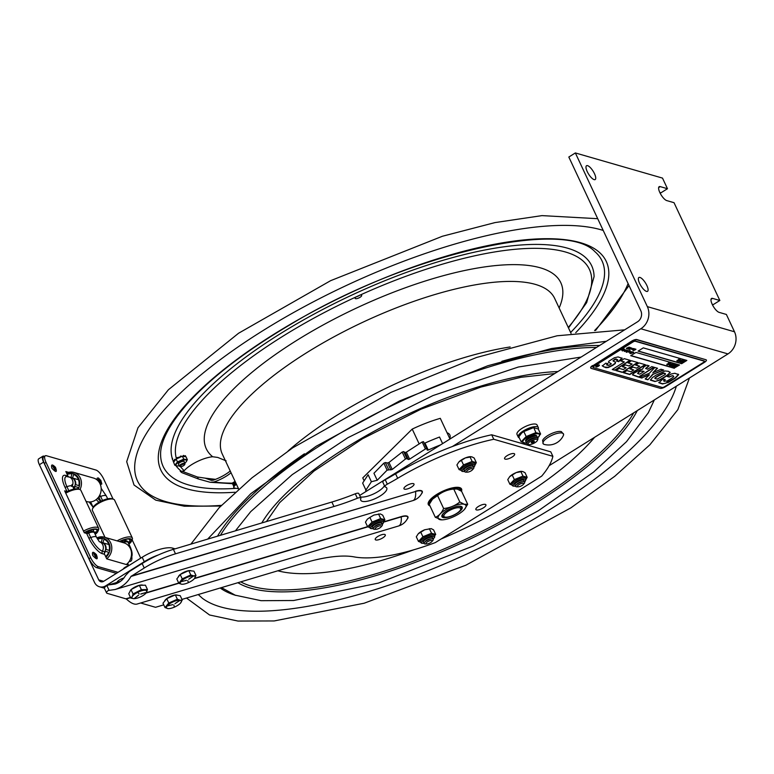 <?xml version="1.0" encoding="UTF-8"?>
<svg xmlns="http://www.w3.org/2000/svg" width="774" height="774" viewBox="0 0 774 774"><rect width="100%" height="100%" fill="white"/><g stroke="black" fill="none" stroke-linecap="round" stroke-linejoin="round"><path stroke-width="1.16" d="M449.975 439.003L440.3 418.337A66.574 21.672 154.9 0 0 412.223 429.086L362.764 477.897L364.138 480.818M419.16 443.899L412.223 429.086M534.331 441.354A1.693 0.551 -25.1 0 1 532.696 442.583A1.693 0.551 -25.1 0 1 531.235 442.544A1.693 0.551 -25.1 0 1 531.419 442.235A1.693 0.551 -25.1 0 1 533.876 441.074A1.693 0.551 -25.1 0 1 534.331 441.354M528.081 443.763A5.137 1.674 -25.1 0 1 533.063 440.009A5.137 1.674 -25.1 0 1 537.485 440.135A5.137 1.674 -25.1 0 1 537.408 440.396A5.137 1.674 -25.1 0 1 533.489 443.463A5.137 1.674 -25.1 0 1 528.623 444.508A5.137 1.674 -25.1 0 1 528.081 443.763M528.623 444.508L527.423 444.121A6.115 1.993 -25.1 0 1 526.775 443.241A6.115 1.993 -25.1 0 1 526.862 442.931A6.115 1.993 -25.1 0 1 531.525 439.274A6.115 1.993 -25.1 0 1 537.32 438.026A6.115 1.993 -25.1 0 1 537.969 438.916A6.115 1.993 -25.1 0 1 537.882 439.226L537.408 440.396M527.268 442.022A5.137 1.674 -25.1 0 1 527.336 441.761A5.137 1.674 -25.1 0 1 531.254 438.684A5.137 1.674 -25.1 0 1 536.121 437.649L537.32 438.026M527.036 442.515L526.61 442.38A6.115 1.993 -25.1 0 1 525.962 441.49A6.115 1.993 -25.1 0 1 526.049 441.18A6.115 1.993 -25.1 0 1 530.712 437.523A6.115 1.993 -25.1 0 1 536.508 436.284A6.115 1.993 -25.1 0 1 537.156 437.165A6.115 1.993 -25.1 0 1 537.069 437.474L536.895 437.891M526.446 440.271A5.137 1.674 -25.1 0 1 526.523 440.009A5.137 1.674 -25.1 0 1 530.442 436.942A5.137 1.674 -25.1 0 1 535.308 435.897L536.508 436.284M444.924 512.011A10.197 3.319 154.9 0 0 442.641 515.919A10.197 3.319 154.9 0 0 443.483 516.616A10.197 3.319 154.9 0 0 443.686 516.684L444.866 517.032A9.22 2.999 -25.1 0 1 444.682 516.974A9.22 2.999 -25.1 0 1 451.194 509.621A9.22 2.999 -25.1 0 1 460.549 509.689A9.22 2.999 -25.1 0 1 453.545 515.145A9.22 2.999 -25.1 0 1 444.866 517.032M460.549 509.689L461.033 508.566A10.197 3.319 154.9 0 0 461.111 507.26A10.197 3.319 154.9 0 0 456.65 506.515M537.727 437.823L540.61 433.982L535.879 432.627L526.165 436.536L521.173 441.819L518.832 436.836L521.695 433.024L523.834 431.553L533.547 427.645L538.269 428.999A11.097 3.609 154.9 0 0 538.336 427.645A11.097 3.609 154.9 0 0 526.755 429.077A11.097 3.609 154.9 0 0 518.241 437.058A11.097 3.609 154.9 0 0 519.325 437.881M538.336 427.645L537.108 425.023A11.097 3.609 154.9 0 0 525.527 426.455A11.097 3.609 154.9 0 0 517.013 434.437L518.241 437.058M525.972 441.422A6.115 1.993 -25.1 0 1 526.204 439.477A6.115 1.993 -25.1 0 1 535.095 435.307A6.115 1.993 -25.1 0 1 536.053 435.414A6.115 1.993 -25.1 0 1 536.74 436.381M521.715 433.005A9.191 2.99 -25.1 0 1 521.744 432.976A9.191 2.99 -25.1 0 1 532.957 427.722L533.76 427.606L535.879 432.627M521.173 441.819L525.894 443.183M526.165 436.536L523.834 431.553M540.61 433.982L538.269 428.999M526.823 443.047A9.191 2.99 -25.1 0 1 526.484 443.096A9.191 2.99 -25.1 0 1 523.795 443.067A9.191 2.99 -25.1 0 1 527.065 437.291A9.191 2.99 -25.1 0 1 538.511 433.875A9.191 2.99 -25.1 0 1 537.698 437.842A9.191 2.99 -25.1 0 1 537.437 438.074M180.429 466.567A2.448 0.793 -25.1 0 1 182.161 464.623A2.448 0.793 -25.1 0 1 184.638 464.642A2.448 0.793 -25.1 0 1 182.78 466.083A2.448 0.793 -25.1 0 1 180.477 466.587A2.448 0.793 -25.1 0 1 180.429 466.567A227.275 73.994 154.9 0 0 184.251 470.66A20.395 6.637 -25.1 0 1 212.657 456.747L217.775 457.444L226.134 460.859M184.638 464.642L184.967 463.887A3.096 1.006 154.9 0 0 184.986 463.491A3.096 1.006 154.9 0 0 184.734 463.278A3.096 1.006 154.9 0 0 181.339 464.1A3.096 1.006 154.9 0 0 179.375 466.122A3.096 1.006 154.9 0 0 179.626 466.335A3.096 1.006 154.9 0 0 179.694 466.354L180.477 466.587M236.167 483.692A6.492 2.109 154.9 0 0 233.951 486.817M442.554 515.668A10.197 3.319 -25.1 0 1 442.331 514.662M460.346 506.225A10.197 3.319 -25.1 0 1 460.975 507.038M443.096 517.545A11.175 3.638 154.9 0 0 456.999 513.404A11.175 3.638 154.9 0 0 461.014 506.37A11.175 3.638 154.9 0 0 450.507 508.653A11.175 3.638 154.9 0 0 442.012 515.271A11.175 3.638 154.9 0 0 443.096 517.545M464.429 509.437L464.439 509.418A15.296 4.983 -25.1 0 1 442.186 519.847A15.296 4.983 -25.1 0 1 439.796 519.606A15.296 4.983 -25.1 0 1 445.234 509.989A15.296 4.983 -25.1 0 1 464.294 504.3A15.296 4.983 -25.1 0 1 464.429 509.437L467.68 504.261L464.294 504.29L459.814 501.987C455.16 505.741 449.762 507.908 443.628 508.508C441.596 513.017 438.829 515.948 435.317 517.303L429.251 504.358L432.502 499.182A15.296 4.983 -25.1 0 1 432.502 499.182A15.296 4.983 -25.1 0 1 454.744 488.771A15.296 4.983 -25.1 0 1 455.093 488.762M432.492 499.201L437.571 495.573C442.225 491.819 447.624 489.642 453.757 489.052L457.134 489.013L461.614 491.316L467.68 504.261M435.317 517.303L441.848 519.857M443.628 508.508L437.571 495.573M459.814 501.987L453.757 489.052M164.562 601.301A7.343 2.39 -25.1 0 1 166.71 598.679M168.597 608.625L167.755 608.567A8.156 2.661 -25.1 0 1 169.709 603.739A8.156 2.661 -25.1 0 1 180.1 600.247L182.248 600.014L180.207 595.661L175.33 594.887L166.729 598.66A7.343 2.39 -25.1 0 1 174.982 595.042M175.766 594.954A7.343 2.39 -25.1 0 1 176.82 594.993A7.343 2.39 -25.1 0 1 177.565 595.235M182.248 600.014L180.536 603.062A8.156 2.661 -25.1 0 1 168.674 608.625A8.156 2.661 -25.1 0 1 167.755 608.567L165.026 607.561L168.771 603.014L177.372 599.24L180.1 600.247A8.156 2.661 -25.1 0 1 180.536 603.062L180.536 603.062M165.026 607.561L162.985 603.207L166.729 598.66L168.771 603.014M175.33 594.887L177.372 599.24M167.794 605.713L172.67 604.717M172.65 604.629L167.823 605.839M174.305 606.922L173.889 605.007M179.52 600.566L175.079 603.565L179.587 600.663M178.33 576.959A7.343 2.39 -25.1 0 1 180.1 574.618M180.303 574.463A7.343 2.39 -25.1 0 1 188.508 570.709M189.04 570.631A7.343 2.39 -25.1 0 1 190.423 570.593A7.343 2.39 -25.1 0 1 191.352 570.873M182.219 578.865L180.178 574.511L188.75 570.602L193.945 571.154L195.986 575.498L194.313 578.7A8.156 2.661 -25.1 0 1 182.451 584.254A8.156 2.661 -25.1 0 1 181.735 584.225L178.842 583.325L182.219 578.865L190.781 574.956L193.674 575.856L195.986 575.498M188.75 570.602L190.781 574.956M180.178 574.511L176.811 578.971L178.842 583.325M181.435 581.506L186.418 580.394M186.389 580.297L181.464 581.632M188.392 582.416L187.743 580.606M193.113 576.175L188.808 579.194L193.181 576.272M182.403 584.254L181.735 584.225A8.156 2.661 -25.1 0 1 183.206 579.562A8.156 2.661 -25.1 0 1 193.674 575.856A8.156 2.661 -25.1 0 1 194.313 578.7M123.24 569.084A4.122 1.345 -25.1 0 1 123.308 568.929A4.122 1.345 -25.1 0 1 128.358 565.891M130.061 591.346A7.343 2.39 -25.1 0 1 130.274 590.755A7.343 2.39 -25.1 0 1 130.738 590.088M131.425 589.382A7.343 2.39 -25.1 0 1 137.675 585.821A7.343 2.39 -25.1 0 1 143.006 585.25M130.796 598.109L132.209 596.648A8.156 2.661 -25.1 0 1 141.371 590.852A8.156 2.661 -25.1 0 1 146.644 592.255A8.156 2.661 -25.1 0 1 146.034 593.107A8.156 2.661 -25.1 0 1 134.173 598.67L130.796 598.109L128.755 593.755L131.009 589.595L133.041 593.948L141.381 589.672L147.476 589.546L146.102 593.029L178.813 583.267M147.476 589.546L145.435 585.202L139.349 585.318L141.381 589.672M139.349 585.318L131.009 589.595M137.801 592.526L139.194 593.977M134.502 598.408L138.265 595.293M138.343 595.399L134.453 598.331M140.916 593.939L146.141 592.449M140.723 594.084L146.034 592.497L140.945 594.055M134.173 598.67L134.173 598.67A8.156 2.661 -25.1 0 1 132.209 596.648L133.041 593.948M184.222 461.855A3.202 1.045 154.9 0 0 183.873 461.333A3.202 1.045 154.9 0 0 182.548 461.401A3.202 1.045 154.9 0 0 178.436 463.887A3.202 1.045 154.9 0 0 178.601 464.477M184.802 463.094A5.902 1.916 154.9 0 0 186.079 461.962A5.902 1.916 154.9 0 0 183.593 460.095A5.902 1.916 154.9 0 0 176.869 463.549A5.902 1.916 154.9 0 0 177.498 465.977A5.902 1.916 154.9 0 0 179.017 465.774A5.902 1.916 154.9 0 0 179.191 465.725M177.42 465.977L174.798 465.232L173.241 461.343M178.281 457.453L180.681 456.757L180.419 456.196L180.003 457.337L177.043 458.643L177.149 457.676L177.062 458.527M181.319 456.583L180.739 456.089L181 456.65A6.937 2.254 154.9 0 0 180.681 456.757M174.798 465.232L177.469 461.923L176.124 459.059L175.108 460.317L174.634 459.804M172.786 459.911A230.884 75.165 154.9 0 0 173.25 461.062L173.511 461.633L174.344 461.13L174.082 460.569L173.25 461.081A6.937 2.254 154.9 0 0 173.192 461.227M177.459 457.511L178.504 457.937L177.459 457.511A6.937 2.254 154.9 0 0 177.149 457.676M178.243 457.376L178.523 457.995M174.682 460.346L174.344 461.13M175.108 460.317L174.402 461.12M181 456.65L180.003 457.337M174.479 461.101L173.85 461.875M177.469 461.923L183.748 459.146L182.403 456.273L181.484 456.679M176.772 458.082L177.043 458.643L176.124 459.059M183.748 459.146L187.356 459.669L186.079 461.962M187.356 459.669L186.012 456.805L182.403 456.273M175.853 459.398L174.711 459.33L174.972 459.891L175.737 459.543M381.679 523.563A5.06 1.645 154.9 0 0 381.176 522.585A5.06 1.645 154.9 0 0 374.858 524.462A5.06 1.645 154.9 0 0 372.575 526.62A5.06 1.645 154.9 0 0 373.058 527.645M382.298 524.501L384.881 519.799L380.682 518.58L372.062 522.063L367.621 526.746L365.454 522.121L367.369 519.161L369.885 517.429L372.062 522.063M384.881 519.799L382.714 515.165L380.334 513.936L373.929 515.058L369.885 517.429M380.682 518.58L378.515 513.955M367.621 526.746L369.575 527.481M432.511 538.269A5.06 1.645 154.9 0 0 432.018 537.262A5.06 1.645 154.9 0 0 425.71 539.139A5.06 1.645 154.9 0 0 423.417 541.297A5.06 1.645 154.9 0 0 423.9 542.322M434.669 535.647L435.723 534.466L431.524 533.257L422.904 536.74L418.463 541.423L416.296 536.798L418.231 533.818A8.156 2.661 -25.1 0 1 424.733 529.755L418.231 533.818M435.723 534.466L433.556 529.842L431.176 528.613L424.733 529.755M422.904 536.74L420.727 532.106M431.524 533.257L429.357 528.632M418.463 541.423L420.417 542.158M473.117 466.451A5.06 1.645 154.9 0 0 472.633 465.435A5.06 1.645 154.9 0 0 466.316 467.312A5.06 1.645 154.9 0 0 464.023 469.46A5.06 1.645 154.9 0 0 464.468 470.476M473.756 467.351L476.329 462.639L472.14 461.43L463.51 464.903L459.079 469.595L456.912 464.961L458.847 461.991A8.156 2.661 -25.1 0 1 465.348 457.927L458.847 461.991M476.329 462.639L474.162 458.014L471.763 456.776L465.387 457.908A8.156 2.661 -25.1 0 1 470.505 456.65A8.156 2.661 -25.1 0 1 470.689 456.65M463.51 464.903L461.343 460.278M472.14 461.43L469.973 456.795L470.505 456.65M459.079 469.595L461.033 470.331M523.95 481.147A5.06 1.645 154.9 0 0 523.476 480.112A5.06 1.645 154.9 0 0 517.158 481.989A5.06 1.645 154.9 0 0 514.874 484.137A5.06 1.645 154.9 0 0 515.31 485.153M524.588 482.028L527.171 477.316L522.982 476.107L514.352 479.58L509.921 484.272L507.754 479.638L509.689 476.658A8.156 2.661 -25.1 0 1 516.19 472.595L509.689 476.658M527.171 477.316L525.004 472.682L522.605 471.453L516.229 472.585A8.156 2.661 -25.1 0 1 521.347 471.327A8.156 2.661 -25.1 0 1 521.531 471.327M514.352 479.58L512.185 474.955M522.982 476.107L520.815 471.472L521.347 471.327M509.921 484.272L511.875 485.008M366.518 491.161A3.918 1.277 -25.1 0 1 365.918 490.077L371.385 481.728L377.219 480.257L387.106 470.147L392.244 469.46L405.45 459.03L406.921 458.556L408.304 459.504L409.62 459.146L425.429 448.959L426.784 448.649L427.267 450.158L428.245 450.052L424.974 443.067L424.258 443.26M392.244 469.46L388.974 462.475L387.59 462.978L390.86 469.963M406.921 458.556L403.651 451.571L402.18 452.045L405.45 459.03M409.62 459.146L406.34 452.161L422.159 441.973L425.429 448.959M388.625 469.528L385.355 462.542L383.836 463.162L387.106 470.147M424.974 443.067A91.051 29.644 154.9 0 1 439.526 437.039L442.612 443.608M440.59 444.876A91.051 29.644 154.9 0 0 428.245 450.052M377.219 480.257L373.939 473.272L383.836 463.162M423.504 441.664L426.784 448.649L423.513 441.673L422.159 441.973M406.34 452.161L405.034 452.519L408.304 459.504M388.974 462.475L402.18 452.045M385.355 462.542L387.59 462.978M403.651 451.571L405.034 452.519M365.918 490.077L362.648 483.092L368.114 474.743L371.385 481.728M472.421 468.657A3.406 1.113 -25.1 0 1 472.45 469.808A3.406 1.113 -25.1 0 1 467.496 472.13A3.406 1.113 -25.1 0 1 466.964 472.072A3.406 1.113 -25.1 0 1 468.173 469.924A3.406 1.113 -25.1 0 1 472.421 468.657M467.496 472.13L466.122 472.159A4.973 1.616 -25.1 0 1 465.348 472.082A4.973 1.616 -25.1 0 1 465.3 470.408A4.973 1.616 -25.1 0 1 472.537 467.022A4.973 1.616 -25.1 0 1 473.311 467.099A4.973 1.616 -25.1 0 1 473.359 468.773L472.45 469.808M465.3 470.408L466.209 469.373A3.406 1.113 -25.1 0 1 471.163 467.051L472.537 467.022M465.145 470.611A4.973 1.616 -25.1 0 1 464.623 470.534A4.973 1.616 -25.1 0 1 466.393 467.399A4.973 1.616 -25.1 0 1 472.585 465.551A4.973 1.616 -25.1 0 1 472.788 467.022M517.806 486.749A3.406 1.113 -25.1 0 1 519.015 484.601A3.406 1.113 -25.1 0 1 523.263 483.334A3.406 1.113 -25.1 0 1 523.292 484.476A3.406 1.113 -25.1 0 1 518.338 486.798A3.406 1.113 -25.1 0 1 517.806 486.749M518.338 486.798L516.964 486.836A4.973 1.616 -25.1 0 1 516.19 486.759A4.973 1.616 -25.1 0 1 516.142 485.085A4.973 1.616 -25.1 0 1 523.379 481.699A4.973 1.616 -25.1 0 1 524.153 481.776A4.973 1.616 -25.1 0 1 524.201 483.44L523.292 484.476M516.142 485.085L517.051 484.05A3.406 1.113 -25.1 0 1 522.005 481.728L523.379 481.699M515.977 485.279A4.973 1.616 -25.1 0 1 515.455 485.201A4.973 1.616 -25.1 0 1 517.226 482.076A4.973 1.616 -25.1 0 1 523.427 480.228A4.973 1.616 -25.1 0 1 523.63 481.699M427.567 541.752A3.406 1.113 -25.1 0 1 431.273 540.436A3.406 1.113 -25.1 0 1 431.844 541.636A3.406 1.113 -25.1 0 1 430.605 542.632A3.406 1.113 -25.1 0 1 426.89 543.948A3.406 1.113 -25.1 0 1 427.567 541.752M426.89 543.948L425.516 543.987A4.973 1.616 -25.1 0 1 424.694 542.235A4.973 1.616 -25.1 0 1 426.503 540.774A4.973 1.616 -25.1 0 1 431.931 538.849A4.973 1.616 -25.1 0 1 432.743 540.6L431.844 541.636M424.694 542.235L425.603 541.2A3.406 1.113 -25.1 0 1 426.842 540.204A3.406 1.113 -25.1 0 1 430.557 538.878L431.931 538.849M424.529 542.439A4.973 1.616 -25.1 0 1 425.777 539.226A4.973 1.616 -25.1 0 1 431.05 537.301A4.973 1.616 -25.1 0 1 432.182 538.849M379.763 527.955A3.406 1.113 -25.1 0 1 376.048 529.281A3.406 1.113 -25.1 0 1 376.725 527.084A3.406 1.113 -25.1 0 1 380.431 525.759A3.406 1.113 -25.1 0 1 381.002 526.959A3.406 1.113 -25.1 0 1 379.763 527.955M376.048 529.281L374.674 529.31A4.973 1.616 -25.1 0 1 373.852 527.558A4.973 1.616 -25.1 0 1 375.661 526.107A4.973 1.616 -25.1 0 1 381.089 524.172A4.973 1.616 -25.1 0 1 381.911 525.923L381.002 526.959M373.852 527.558L374.761 526.533A3.406 1.113 -25.1 0 1 376 525.527A3.406 1.113 -25.1 0 1 379.715 524.211L381.089 524.172M373.687 527.762A4.973 1.616 -25.1 0 1 374.935 524.549A4.973 1.616 -25.1 0 1 380.208 522.624A4.973 1.616 -25.1 0 1 381.34 524.172M627.946 350.951L626.805 351.512L627.946 350.951M679.804 361.681L679.117 361.487L682.107 360.249L679.804 361.681M680.791 361.613L682.958 360.549M681.555 361.274L680.878 361.806L681.526 361.99L683.055 360.742L681.555 361.274M681.352 361.216L683.471 360.916L681.449 362.174L680.52 361.903L681.255 361.023L683.355 360.558M680.636 362.251L681.255 361.023M676.573 365.251L674.318 366.653L676.35 365.841L675.189 366.905L677.627 365.551L675.015 367.186L675.837 366.092L673.767 366.828L676.379 365.193M673.012 365.967L675.189 364.902M673.777 365.638L673.109 366.17L673.748 366.354L675.276 365.105L673.777 365.638M673.574 365.58L675.576 364.912L673.68 366.528L672.741 366.257L673.506 365.425M672.858 366.615L672.654 366.063L674.667 364.806L675.692 365.27M671.697 365.647L673.893 364.757M672.161 366.092L674.173 364.835L672.074 365.899M668.059 364.283L670.439 363.48L668.601 364.66L666.946 364.864L668.059 364.283M668.939 363.935L668.175 364.322L668.939 363.935M595.845 366.692A1.954 0.639 154.9 0 0 596.609 366.779M598.95 365.686A1.954 0.639 154.9 0 0 599.366 365.038M596.27 366.054A1.635 0.532 154.9 0 0 596.096 366.489A1.635 0.532 154.9 0 0 596.144 366.547M596.773 365.686A1.954 0.639 -25.1 0 1 599.415 365.105A1.954 0.639 -25.1 0 1 597.915 366.518A1.954 0.639 -25.1 0 1 595.864 366.77A1.954 0.639 -25.1 0 1 596.773 365.686M625.934 351.232L626.93 350.622L624.512 351.473L626.321 350.477L624.966 351.019L625.876 350.303L623.815 350.525M624.86 350.303L623.805 350.728M623.883 350.67L624.647 350.003L623.322 350.545L624.173 349.887L623.157 350.061M623.322 350.545L624.579 349.867M623.176 350.1L622.238 350.274M623.109 349.964L622.199 350.177L623.109 349.964M622.306 350.012L621.561 350.042M623.738 349.326L622.596 349.703M621.599 350.129L624.057 348.822L622.615 349.48L623.796 349.471L622.731 350.167L624.328 349.616L625.121 349.848L624.212 350.409L626.205 350.042L628.836 350.806M622.751 349.238L623.234 349.355M624.26 349.48L625.053 349.713L624.154 350.274L625.489 350.187M625.556 350.322L628.188 351.077L630.084 350.564L628.788 351.173M630.017 350.419L628.759 351.115M629.562 352.093L630.762 351.822M631.458 351.677L632.455 351.967L630.268 353.157M622.644 349.674L621.706 350.042L622.77 349.432M622.818 349.509L621.745 349.771M624.086 350.719L625.373 350.206M624.483 350.874L625.74 350.322M625.789 351.019L624.841 351.483M625.982 350.999L626.863 350.487L625.74 350.922M626.795 351.454L627.878 350.806L625.75 351.328L626.63 350.806M627.356 350.835L626.805 350.874M627.54 351.754L626.505 352.238L627.521 351.706M629.117 351.977L629.717 351.415L627.995 351.977L629.204 351.299L626.301 352.334L628.536 351.222L626.708 351.435M633.2 352.218L631.004 353.457L633.645 352.557L630.568 353.573L632.542 352.393L629.862 353.37L632 352.112L629.069 352.286L630.075 351.493M629.659 352.383L630.549 351.947M633.674 352.199L633.151 352.557M631.004 353.457L633.132 352.073M630.317 353.273L633.2 352.189M632.387 351.831L630.539 353.186M629.562 351.009L630.394 351.512M622.973 349.954L623.747 349.616M623.196 349.277L622.615 349.48M623.999 348.677L622.906 349.161M623.322 349.461L622.818 349.577M624.105 349.742L622.857 350.419M623.534 350.1L624.038 349.829M623.883 350.283L624.492 349.983M624.463 350.312L623.757 350.632M624.899 350.874L626.253 350.341M626.776 351.067L627.337 350.777M628.469 351.086L627.646 351.202M628.817 351.222L627.404 351.822M628.333 351.986L629.649 351.27M628.807 352.122L630.123 351.425M629.31 352.257L629.91 351.928L629.001 352.141M631.719 352.209L631.178 352.228M630.646 353.05L629.997 353.254M631.004 353.35L630.51 353.437M631.371 352.112L630.336 352.528L631.303 351.977M632.455 351.967L631.952 352.296M633.316 350.071L632.813 350.022M631.797 348.048L629.107 349.413L631.797 348.058M630.278 348.958L629.049 349.267M631.855 348.194L629.649 349.277M633.171 349.403L635.057 348.987L633.413 349.8L634.583 349.161L632.968 349.684L633.8 348.871L632.01 349.393L633.19 348.697L631.352 349.209L632.116 348.493L634.216 348.745L633.132 349.297M632.793 348.697L633.596 348.561M634.148 348.6L633.113 349.267M634.428 349.103L633.742 349.819M632.194 349.306L633.122 348.561L632.281 348.813M632.726 349.287L633.683 348.803M634.525 349.016L633.2 349.558M633.732 348.726L633.064 348.948M631.565 348.881L632.223 348.677M630.055 348.271L628.788 348.513M628.536 349.093L631.004 347.845M631.042 347.923L628.507 349.006L630.974 347.787M628.575 349.151L629.765 348.668M629.833 348.803L628.44 349.219M634.999 349.326L633.161 350.196M635.067 349.461L633.238 350.603L635.87 349.529L635.009 349.355M627.404 348.261L626.563 348.097M626.766 348.174L627.424 348.3M628.74 347.391L627.608 347.913M628.981 347.11L628.411 347.594M627.462 348.397L626.398 348.503M626.456 348.648L627.83 347.545L628.923 347.642L626.679 348.571M630.926 355.585L674.222 368.085L679.262 364.931M674.318 368.279L630.733 355.701L635.967 352.431L679.543 365.009L674.222 368.085M668.784 362.977L668.214 363.122L668.707 362.812M669.026 363.964L668.543 364.351M666.946 364.864L668.533 363.799M668.717 363.712L669.829 363.132L670.342 363.287L669.684 363.77M671.097 364.67L672.538 364.37M672.171 363.944L673.312 364.312L670.7 365.947L669.791 365.676L671.532 365.251L670.865 365.057L672.809 364.448L672.403 364.051L673.312 364.312M671.455 365.222L670.787 365.638M670.081 365.309L671.261 365.164M674.58 364.506L672.055 366.334L671.319 365.763L672.132 364.989L674.396 364.622M674.744 367.108L675.257 366.354M675.47 365.502L676.283 364.999M675.625 365.841L676.186 365.715M676.041 366.121L677.627 365.551M669.394 365.56L671.416 364.041M671.048 363.935L672.2 363.983M666.84 364.235L667.575 363.983M623.728 372.575L629.649 374.287L645.061 364.651M635.889 364.912L639.672 366.237L635.628 365.076L639.072 362.919L645.458 364.767L629.784 374.568L623.467 372.739L626.911 370.591L630.878 371.733L633.703 369.972L630.259 368.734M633.703 369.972L629.997 368.898L632.9 367.089L636.605 368.153L639.672 366.237M669.142 376.774L673.022 375.671L673.661 376.416L673.022 375.671L671.793 375.835L669.268 377.054L667.227 376.222M669.268 377.054L666.965 376.396L671.397 373.939L674.86 373.262L678.634 374.693L675.363 378.099L668.523 382.327L662.534 383.972L658.916 382.762L662.863 378.999L665.185 379.666L663.579 380.682L664.411 381.127L663.579 380.682L665.05 379.386M658.78 382.482L662.409 383.691L665.369 383.304L675.238 377.828L678.498 374.413M673.786 376.696L673.157 375.951L673.786 376.696L671.735 378.225L666.946 381.108L663.705 380.963L664.537 381.408M677.898 374.065L678.537 374.5M645.603 368.356L647.644 369.208L651.814 366.605L654.156 367.282L638.482 377.073L653.759 367.166M645.777 368.424L648.709 365.705M632.484 374.664L638.347 376.793M644.084 371.433L640.688 371.104L638.831 372.188L637.999 373.639L639.74 374.142L644.084 371.433L640.562 370.823L638.705 371.907L637.873 373.368M637.999 373.639L637.515 373.213M638.482 377.073L632.61 374.945L633.461 373.542L640.379 369.566L642.362 369.304L643.862 366.924L646.725 365.135L649.105 365.821L645.913 368.705M602.22 365.676L604.117 367.021L608.083 367.282L612.515 365.173L615.069 363.335L615.475 361.971M616.104 359.204L612.94 360.829L614.982 359.059L617.816 359.891L615.969 358.933M616.733 360.868L618.552 361.4L621.996 358.014M608.393 362.077L611.141 363.664L608.441 362.174M606.719 364.902L607.861 363.519M606.632 364.728L606.864 364.206L606.758 365.009L608.558 365.463L611.266 363.944L610.647 363.499L611.266 363.944M613.492 361.206L615.601 362.251L615.195 363.616L612.64 365.454L608.209 367.553L605.887 367.679L602.356 365.957L605.771 363.161L607.996 363.799L606.758 365.009M608.47 362.271L609.032 361.081L614.353 357.752L618.087 356.93L622.122 358.294L618.687 361.671L616.472 361.032L617.816 359.891M662.205 387.455A1.8 0.581 154.9 0 0 664.44 386.787L703.634 362.3A1.8 0.581 154.9 0 0 704.456 361.303A1.8 0.581 154.9 0 0 704.272 361.168L635.27 341.257A1.8 0.581 154.9 0 0 633.035 341.924L593.842 366.412A1.8 0.581 154.9 0 0 593.019 367.408A1.8 0.581 154.9 0 0 593.203 367.544L662.205 387.455M628.827 351.251L630.452 351.648M629.842 347.816L627.433 348.929L629.359 347.69M628.623 348.6L627.656 348.484M622.896 350.796L622.306 350.903L622.896 350.796M619.326 368.405L623.293 369.546L626.118 367.776L622.412 366.712L625.315 364.893L629.02 365.967L632.087 364.051L628.043 362.88L631.487 360.732L637.873 362.58L622.199 372.371L615.881 370.553L619.326 368.405M654.978 381.534L650.489 380.15L652.405 377.577L656.371 374.993L665.04 370.959L668.446 371.297L670.187 372.584L665.224 376.87L659.564 380.198L654.978 381.534L659.438 379.918L665.089 376.599L668.02 374.674L670.042 372.13M642.004 378.089L639.295 377.315L649.357 373.271L654.843 367.476L657.523 368.25L652.917 372.72L660.986 369.246L663.724 370.04L653.033 374.335L647.886 379.792L645.168 379.008L649.338 374.955L641.878 377.818L649.212 374.703M614.614 370.185L612.263 369.508L624.337 361.961L620.68 360.907L624.279 358.652L630.288 360.384L614.614 370.185L629.891 360.278M686.857 360.442L681.633 363.703L638.057 351.125L643.281 347.865L686.857 360.442M704.33 361.197A1.8 0.581 154.9 0 0 704.33 361.023A1.8 0.581 154.9 0 0 704.137 360.887L635.144 340.976A1.8 0.581 154.9 0 0 632.909 341.644L593.716 366.131A1.8 0.581 154.9 0 0 592.884 367.128A1.8 0.581 154.9 0 0 593.01 367.244M631.884 341.344A4.083 1.325 -25.1 0 1 636.973 339.834L705.965 359.746A4.083 1.325 -25.1 0 1 706.391 360.055A4.083 1.325 -25.1 0 1 704.514 362.309L665.321 386.807A4.083 1.325 -25.1 0 1 660.241 388.325L591.249 368.405A4.083 1.325 -25.1 0 1 590.814 368.095A4.083 1.325 -25.1 0 1 592.691 365.841L631.758 341.073A4.083 1.325 154.9 0 1 636.838 339.554L705.965 359.746M592.691 365.841L631.758 341.073M592.565 365.56A4.083 1.325 154.9 0 0 590.688 367.814A4.083 1.325 154.9 0 0 590.775 367.94M622.673 366.547L626.118 367.776M632.087 364.051L628.304 362.716M622.199 372.371L637.476 362.464M616.152 370.388L622.064 372.091M657.242 379.105L665.214 374.548L665.437 373.803L663.666 373.329L658.51 375.845C655.53 377.664 654.427 378.592 655.201 378.621L657.242 379.105M665.214 374.548L665.301 373.523L663.531 373.049L658.384 375.564C655.404 377.383 654.301 378.312 655.075 378.341L655.201 378.621M665.089 374.268L665.301 373.523L665.089 374.268M650.354 379.87L654.843 381.263M652.888 372.71L657.203 368.153M653.033 374.335L663.241 369.904M647.886 379.792L652.898 374.055M645.361 378.815L647.751 379.512M639.653 377.17L641.878 377.818M620.942 360.742L624.337 361.961M612.534 369.343L614.479 369.904M678.382 359.629L678.788 359.117M676.921 360.539L677.414 360.229M678.721 361.487L681.884 360.133M682.542 361.39L681.362 361.971M684.855 361.032L682.242 362.667L684.351 361.177L683.703 360.984L684.855 361.032L684.013 360.79M682.049 362.609L684.071 361.09M679.669 360.22L677.018 361.168L678.856 359.978L680.298 359.552L679.669 360.22M679.466 360.007L680.385 359.746M677.618 360.655L679.901 359.436L679.543 360.181M677.018 361.168L677.598 360.626M678.082 360.79L677.502 361.235M638.24 351.009L681.536 363.509L686.577 360.355M628.836 348.01L627.849 348.426M630.249 347.507L629.107 347.932M628.952 347.632L629.775 347.342M634.303 350.293L633.238 350.603M635.793 349.074L635.309 349.587M632.29 348.822L631.536 349.142L632.261 348.755M623.138 349.209L623.941 348.9L623.08 349.093M596.918 365.725A1.635 0.532 154.9 0 0 596.164 366.624A1.635 0.532 154.9 0 0 597.867 366.421A1.635 0.532 154.9 0 0 599.115 365.241A1.635 0.532 154.9 0 0 596.918 365.725M597.073 366.576L597.876 365.376L597.828 365.996L598.641 365.599L597.073 366.576L596.744 365.967M597.654 366.112L596.86 366.354L597.373 365.909M671.726 366.237L672.219 365.183L674.667 364.699M679.011 360.239L678.256 360.626L679.011 360.239M172.612 458.46A10.604 3.454 154.9 0 0 172.602 459.63L172.205 458.788M233.38 484.379L233.767 485.221A10.604 3.454 154.9 0 0 233.7 486.246L233.361 485.55A10.604 3.454 -25.1 0 1 233.38 484.379L235.809 482.928M235.325 484.292L233.767 485.221M235.48 482.231L233.051 483.682A10.604 3.454 154.9 0 0 233.042 484.853A10.604 3.454 154.9 0 0 233.264 485.172M233.042 484.853L232.645 484.011A10.604 3.454 -25.1 0 1 232.655 482.85L233.051 483.682M232.655 482.85L235.083 481.389M360.171 295.049A3.609 1.171 -25.1 0 1 361.671 295.32A3.609 1.171 -25.1 0 1 359.862 297.409A3.609 1.171 -25.1 0 1 355.14 298.377A3.609 1.171 -25.1 0 1 356.011 296.945L360.171 295.049A227.275 73.994 154.9 0 1 555.171 249.77A227.275 73.994 154.9 0 1 568.251 327.431M231.049 472.769A20.395 6.637 -25.1 0 1 213.914 481.999L210.199 482.289L198.396 478.98L181.948 472.691C179.907 471.211 179.762 470.776 181.493 471.405L180.313 470.437A230.884 75.165 154.9 0 0 181.493 471.405L184.251 470.66M183.041 471.618L197.476 477.016L205.081 478.129L211.418 480.373L213.179 480.209A20.395 6.637 154.9 0 0 230.226 471.008M180.332 471.463L181.213 471.182M356.156 296.829A3.609 1.171 154.9 0 0 359.039 295.649A3.609 1.171 154.9 0 0 359.833 295.107M676.321 386.207A266.556 86.785 -25.1 0 1 541.548 514.613A266.556 86.785 -25.1 0 1 214.814 604.978A266.556 86.785 -25.1 0 1 202.343 598.254L198.25 594.548M447.053 432.753A30.679 9.985 -25.1 0 1 449.752 438.529M549.134 465.696L727.976 353.921A16.322 14.464 -73.9 0 0 734.497 331.785L726.38 314.457L719.123 312.367A8.156 2.69 -122 0 1 712.844 305.575A8.156 2.69 -122 0 1 711.529 298.464A8.156 2.69 -122 0 1 712.573 298.396L719.839 300.486L713.309 304.569L712.177 304.25M719.839 300.486L674.028 202.691L666.762 200.592A8.156 2.69 -122 0 1 660.483 193.8A8.156 2.69 -122 0 1 659.167 186.689A8.156 2.69 -122 0 1 660.222 186.621L667.478 188.721L660.948 192.803L659.816 192.474M667.478 188.721L662.505 178.097L575.353 152.942L568.822 157.025L640.814 310.713A8.156 7.227 -73.9 0 1 637.553 321.781L359.668 495.447M646.851 285.461A8.156 2.69 -122 0 1 647.548 291.334A8.156 2.69 -122 0 1 640.94 285.838A8.156 2.69 -122 0 1 638.898 277.498A8.156 2.69 -122 0 1 646.851 285.461M594.49 173.695A8.156 2.69 -122 0 1 595.187 179.558A8.156 2.69 -122 0 1 588.579 174.073A8.156 2.69 -122 0 1 586.537 165.723A8.156 2.69 -122 0 1 594.49 173.695M575.353 152.942L647.345 306.63A16.322 14.464 -73.9 0 1 640.824 328.766L452.432 446.501M562.321 433.082A11.31 3.686 -25.1 0 1 563.617 434.378A11.31 3.686 -25.1 0 1 563.385 435.443A16.283 16.283 0 0 1 544.248 444.411A11.31 3.686 -25.1 0 1 543.29 443.908A11.31 3.686 -25.1 0 1 549.317 436.633A11.31 3.686 -25.1 0 1 562.321 433.082M543.29 443.908L542.603 440.483A10.923 3.56 -25.1 0 1 550.759 433.943A10.923 3.56 -25.1 0 1 561.227 431.592A10.923 3.56 -25.1 0 1 561.421 431.66L563.617 434.378M360.868 498.011L358.778 493.541A3.918 1.277 154.9 0 0 355.276 493.793A97.901 31.879 -25.1 0 1 331.862 502.036L173.395 549.346A44.873 14.609 154.9 0 0 142.145 563.53L129.219 571.609L125.456 575.595C123.143 579.716 119.718 582.522 115.191 584.031L108.573 584.921L106.212 586.015A5.225 1.703 154.9 0 0 104.48 588.453L106.58 592.923A5.225 1.703 -25.1 0 1 108.312 590.485L115.055 589.527C122.079 587.185 127.381 582.832 130.97 576.446L144.235 568.01A44.873 14.609 -25.1 0 1 175.495 553.816L333.952 506.515A97.901 31.879 154.9 0 0 357.375 498.262A3.918 1.277 -25.1 0 1 360.868 498.011A3.918 1.277 -25.1 0 1 360.848 498.485A14.358 4.673 154.9 0 0 360.771 500.236A14.358 4.673 154.9 0 0 375.758 498.379A14.358 4.673 154.9 0 0 386.777 488.055A14.358 4.673 154.9 0 0 385.326 486.972A3.918 1.277 -25.1 0 1 384.93 486.682A3.918 1.277 -25.1 0 1 387.319 484.166A97.901 31.879 154.9 0 0 397.681 478.284A118.306 38.516 -25.1 0 1 493.764 439.264L552.878 456.321A118.306 38.516 -25.1 0 1 541.684 476.126L435.346 542.584A118.306 38.516 -25.1 0 1 354.124 556.893A97.901 31.879 154.9 0 0 303.582 563.104L181.958 599.405M407.066 519.325A10.197 3.319 154.9 0 0 401.251 516.606L401.222 516.877A14.716 5.795 73.4 0 1 398.571 525.991A14.716 14.716 0 0 0 407.511 518.503L407.511 518.503A9.849 3.202 154.9 0 0 401.222 516.877L383.952 522.034M106.58 592.923A5.225 1.703 -25.1 0 0 107.122 593.319L126.288 598.95C130.613 602.975 134.154 604.688 136.901 604.107L398.571 525.991M131.309 576.079L415.58 491.48A14.716 5.795 73.4 0 1 412.929 500.594A14.716 14.716 0 0 0 421.869 493.106L421.869 493.106A9.849 3.202 154.9 0 0 415.58 491.48L130.97 576.446M476 508.615A5.544 1.809 -25.1 0 1 481.215 505.054A5.544 1.809 -25.1 0 1 485.917 504.803A5.544 1.809 -25.1 0 1 481.66 508.789A5.544 1.809 -25.1 0 1 475.865 509.505A5.544 1.809 -25.1 0 1 476 508.615M375.38 538.656A5.544 1.809 -25.1 0 1 380.595 535.095A5.544 1.809 -25.1 0 1 385.297 534.844A5.544 1.809 -25.1 0 1 381.04 538.83A5.544 1.809 -25.1 0 1 375.245 539.546A5.544 1.809 -25.1 0 1 375.38 538.656M404.096 487.862A5.544 1.809 -25.1 0 1 409.311 484.301A5.544 1.809 -25.1 0 1 414.013 484.05A5.544 1.809 -25.1 0 1 409.756 488.036A5.544 1.809 -25.1 0 1 403.96 488.752A5.544 1.809 -25.1 0 1 404.096 487.862M504.716 457.821A5.544 1.809 -25.1 0 1 509.931 454.261A5.544 1.809 -25.1 0 1 514.633 454.009A5.544 1.809 -25.1 0 1 510.376 457.995A5.544 1.809 -25.1 0 1 504.58 458.721A5.544 1.809 -25.1 0 1 504.716 457.821M429.957 505.877A18.353 5.979 -25.1 0 1 428.312 504.561A18.353 5.979 -25.1 0 1 428.767 501.61A18.353 5.979 -25.1 0 1 445.998 489.836A18.353 5.979 -25.1 0 1 461.565 488.994A18.353 5.979 -25.1 0 1 461.468 491.219M493.764 439.264L491.674 434.785L550.788 451.852L552.878 456.321M163.759 604.842L155.545 607.3L140.636 602.994M491.674 434.785A118.306 38.516 154.9 0 0 395.582 473.814A97.901 31.879 -25.1 0 1 385.229 479.696A3.918 1.277 154.9 0 0 382.83 482.212L384.93 486.682M384.455 485.666A14.358 4.673 -25.1 0 1 373.59 493.938A14.358 4.673 -25.1 0 1 360.355 496.898M96.257 499.511A7.15 2.351 58 0 0 99.082 502.171L98.956 502.094A7.179 2.37 58 0 1 96.266 499.511M89.136 501.968L93.161 507.338L90.626 501.92M116.932 582.425A5.544 1.809 -25.1 0 1 123.879 578.023M175.098 548.843L172.679 548.137A24.478 7.972 154.9 0 0 142.184 557.241L103.648 581.332A4.083 3.618 -73.9 0 1 98.743 579.881L103.687 581.303M44.457 456.312L43.934 456.157A8.156 2.69 58 0 0 42.88 456.225A8.156 2.69 58 0 0 43.576 462.097L98.743 579.881M42.88 456.225L38.7 458.837A8.156 2.69 58 0 0 39.397 464.71L94.563 582.493A9.298 8.243 -73.9 0 0 99.43 586.769A9.298 8.243 -73.9 0 0 105.738 585.802L144.283 561.711A24.478 7.972 -25.1 0 1 158.467 554.91M99.817 541.858L101.626 542.38A6.531 5.786 106.1 0 1 104.742 551.794L102.42 551.117A13.768 4.538 -122 0 1 90.761 537.562L88.671 533.092A2.612 0.851 -25.1 0 1 86.649 533.441L84.298 532.764L64.668 490.851L67.009 491.529A2.612 0.851 154.9 0 0 67.115 491.548M122.989 542.584A6.531 2.129 -25.1 0 1 128.107 542.439L130.206 546.908A6.531 2.129 -25.1 0 0 129.026 546.318M74.285 487.117A6.531 5.786 -73.9 0 0 71.266 477.558L66.728 476.552A13.768 4.538 -122 0 0 66.941 486.701A6.531 2.129 154.9 0 1 72.679 486.324L72.03 484.514L71.605 486.449M118.025 572.344L98.395 566.674A9.133 3.009 -122 0 1 90.664 557.677L46.024 462.388A9.133 3.009 -122 0 1 45.25 455.818A9.133 3.009 -122 0 1 46.43 455.741L95.957 470.041A9.133 3.009 -122 0 1 103.697 479.038L113.091 499.104M45.25 455.818L43.605 456.844A9.133 3.009 58 0 0 44.379 463.423L89.02 558.702A9.133 3.009 58 0 0 96.75 567.7L116.381 573.37M132.151 539.778L140.752 558.141M68.431 476.755A2.612 2.312 106.1 0 1 67.948 476.068L65.829 471.55L68.625 472.353M127.662 563.327L128.523 565.165L106.735 558.876L104.616 554.348A2.612 2.312 106.1 0 1 104.742 551.794M86.649 533.441L88.739 537.911A2.612 0.851 -25.1 0 0 90.761 537.562A6.531 2.129 154.9 0 1 96.498 537.175L94.409 532.706A6.531 2.129 154.9 0 0 88.671 533.092M98.685 496.927L100.91 501.204M100.639 501.088A7.179 2.37 -122 0 1 97.679 498.185M74.169 489.497L74.362 486.962L72.766 486.498M93.818 553.613A2.216 0.735 -122 0 1 95.444 555.142A2.216 0.735 -122 0 1 96.111 557.28M98.308 479.396A2.216 0.735 -122 0 1 99.933 480.925A2.216 0.735 -122 0 1 100.601 483.053M52.913 466.287A2.216 0.735 -122 0 1 54.538 467.825A2.216 0.735 -122 0 1 55.206 469.953M67.193 474.462A10.285 9.114 106.1 0 1 71.982 473.92L70.937 477.461M78.522 479.745L72.582 478.022L73.646 474.414A10.285 9.114 106.1 0 1 78.9 485.617L75.697 484.679L78.9 485.598M72.582 478.022A6.54 5.795 106.1 0 1 75.697 484.679M73.994 488.355A6.54 5.795 106.1 0 0 75.146 486.556L78.338 487.504A10.285 9.114 106.1 0 1 77.69 488.897M66.932 473.901A10.933 9.685 106.1 0 1 73.008 473.495A10.933 9.685 106.1 0 1 78.271 489.042M66.574 473.127A12.239 10.846 106.1 0 1 73.898 472.392A12.239 10.846 106.1 0 1 73.965 472.411A12.239 10.846 106.1 0 1 79.974 489.574M73.898 472.392L93.606 478.08A12.239 10.846 106.1 0 1 93.673 478.1A12.239 10.846 106.1 0 1 100.63 492.883A12.239 10.846 106.1 0 1 86.823 501.6A12.239 10.846 106.1 0 1 86.756 501.581M84.356 532.783A10.285 3.348 154.9 0 1 89.813 530.306L88.865 531.98L88.333 530.858M88.865 531.98A6.54 2.129 154.9 0 0 86.04 533.267M95.096 534.186A10.285 3.348 154.9 0 0 96.866 532.348L94.563 533.034M98.356 530.267A12.239 3.986 154.9 0 0 98.559 529.851A12.239 3.986 154.9 0 0 98.656 528.294L80.893 490.377A12.239 3.986 154.9 0 0 79.635 489.449L78.068 488.984A10.933 3.56 154.9 0 0 65.413 492.448M79.635 489.449A12.239 3.986 154.9 0 0 65.751 493.173M96.199 529L97.36 531.477L94.176 532.425M94.07 532.357A6.54 2.129 154.9 0 0 94.022 531.825A6.54 2.129 154.9 0 0 90.587 531.467L91.535 529.793A10.285 3.348 154.9 0 1 97.36 531.477M95.212 534.428A10.933 3.56 154.9 0 0 97.727 531.728A10.933 3.56 154.9 0 0 97.911 531.361A10.933 3.56 154.9 0 0 94.447 529A10.933 3.56 154.9 0 0 84.221 532.609M91.467 532.251A4.586 1.49 154.9 0 0 86.998 533.48M98.656 528.294A12.239 3.986 154.9 0 0 83.515 531.09M97.63 539.197A10.285 9.114 106.1 0 1 102.323 538.694L101.268 542.274M108.863 544.509L102.923 542.797L103.987 539.188A10.285 9.114 106.1 0 1 109.24 550.391L106.038 549.443L109.24 550.372M104.374 553.081A6.54 5.795 106.1 0 0 105.487 551.32L108.679 552.268A10.285 9.114 106.1 0 1 105.67 556.603M96.876 537.92A12.239 10.846 106.1 0 1 104.238 537.166L123.946 542.855A12.239 10.846 106.1 0 1 124.014 542.874A12.239 10.846 106.1 0 1 131.445 552.442A12.239 10.846 106.1 0 1 126.297 564.517M104.238 537.166A12.239 10.846 106.1 0 1 104.306 537.185A12.239 10.846 106.1 0 1 111.727 546.696A12.239 10.846 106.1 0 1 106.686 558.76M97.292 538.656A10.933 9.685 106.1 0 1 103.358 538.269A10.933 9.685 106.1 0 1 109.947 546.463A10.933 9.685 106.1 0 1 105.941 557.174M102.923 542.797A6.54 5.795 106.1 0 1 106.038 549.443M129.113 539.023L130.245 541.432M128.784 543.89A10.285 3.348 154.9 0 0 130.535 542.061L128.252 542.748M132.025 539.981A12.239 3.986 154.9 0 0 132.238 539.575A12.239 3.986 154.9 0 0 132.335 538.007L114.571 500.091A12.239 3.986 154.9 0 0 113.304 499.172L111.737 498.698A10.933 3.56 154.9 0 0 101.839 500.768A10.933 3.56 154.9 0 0 93.335 507.038A10.933 3.56 154.9 0 0 93.151 507.415L92.503 508.915A12.239 3.986 154.9 0 0 92.406 510.472L105.012 537.388M113.304 499.172A12.239 3.986 154.9 0 0 102.226 501.475A12.239 3.986 154.9 0 0 92.706 508.499A12.239 3.986 154.9 0 0 92.503 508.915M128.9 544.132A10.933 3.56 154.9 0 0 131.406 541.442A10.933 3.56 154.9 0 0 131.59 541.074A10.933 3.56 154.9 0 0 119.37 541.529M119.67 541.616A10.285 3.348 154.9 0 1 123.482 540.029L122.534 541.703A6.54 2.129 154.9 0 0 121.441 542.129M125.175 541.974L125.175 541.974A4.586 1.49 154.9 0 0 122.466 542.429M127.855 542.139L131.029 541.19A10.285 3.348 154.9 0 0 125.204 539.517L124.256 541.19A6.54 2.129 154.9 0 1 127.749 542.071M132.335 538.007A12.239 3.986 154.9 0 0 117.077 540.871M126.23 540.939L125.523 539.43M122.534 541.703L122.002 540.571M182.925 456.35L183.69 456.031L183.428 455.47L182.693 456.321M183.428 455.47A6.937 2.254 154.9 0 1 183.68 455.451L183.941 456.012A6.937 2.254 154.9 0 0 183.69 456.031M184.744 456.525L185.644 456.263L185.383 455.702L184.483 455.963L184.744 456.525M181.416 456.525L182.654 456.312M176.946 458.44L175.872 459.369M238.498 488.675L234.522 488.113A6.85 2.235 -25.1 0 1 236.438 484.263M429.57 503.7A16.854 5.486 -25.1 0 1 444.073 491.016A16.854 5.486 -25.1 0 1 460.317 490.493M460.598 490.658L460.482 488.684A17.512 5.699 154.9 0 0 458.895 487.427M428.815 501.513A17.512 5.699 154.9 0 0 428.767 503.535L429.299 504.271M373.32 528.613A6.85 2.235 -25.1 0 1 374.065 524.24A6.85 2.235 -25.1 0 1 382.598 521.686A6.85 2.235 -25.1 0 1 382.23 524.433M369.595 527.51A7.837 2.554 -25.1 0 1 369.546 527.433A7.837 2.554 -25.1 0 1 373.155 523.108A7.837 2.554 -25.1 0 1 382.917 520.196A7.837 2.554 -25.1 0 1 383.74 520.786L383.817 520.96A7.837 2.554 154.9 0 0 382.995 520.36A7.837 2.554 154.9 0 0 373.232 523.272A7.837 2.554 154.9 0 0 369.633 527.597L370.688 528.555L373.329 528.71M383.343 521.637L383.74 520.786A7.837 2.554 -25.1 0 1 383.769 520.873M384.223 520.486A8.814 2.873 154.9 0 0 384.262 519.615M368.269 526.059A8.814 2.873 154.9 0 0 368.24 526.93M373.32 521.55A8.814 2.873 154.9 0 0 372.333 522.14A8.814 2.873 154.9 0 0 371.404 522.75M381.301 518.764A8.814 2.873 154.9 0 0 379.415 519.093M424.162 543.28A6.85 2.235 -25.1 0 1 424.907 538.907A6.85 2.235 -25.1 0 1 433.44 536.363A6.85 2.235 -25.1 0 1 433.072 539.11M433.14 539.178L434.717 537.04L434.659 535.627A7.837 2.554 154.9 0 0 433.837 535.037A7.837 2.554 154.9 0 0 424.075 537.949A7.837 2.554 154.9 0 0 420.476 542.274L421.53 543.232L424.171 543.377M420.437 542.187A7.837 2.554 -25.1 0 1 420.388 542.11A7.837 2.554 -25.1 0 1 423.997 537.775A7.837 2.554 -25.1 0 1 433.759 534.863A7.837 2.554 -25.1 0 1 434.582 535.463A7.837 2.554 -25.1 0 1 434.611 535.55M435.075 535.153A8.814 2.873 154.9 0 0 435.104 534.292M419.111 540.736A8.814 2.873 154.9 0 0 419.082 541.606M424.162 536.227A8.814 2.873 154.9 0 0 423.175 536.817A8.814 2.873 154.9 0 0 422.246 537.427M432.144 533.441A8.814 2.873 154.9 0 0 430.267 533.77M464.768 471.453A6.85 2.235 -25.1 0 1 465.522 467.08A6.85 2.235 -25.1 0 1 474.056 464.535A6.85 2.235 -25.1 0 1 473.678 467.283M461.052 470.36A7.837 2.554 -25.1 0 1 461.004 470.282A7.837 2.554 -25.1 0 1 464.613 465.948A7.837 2.554 -25.1 0 1 474.365 463.036A7.837 2.554 -25.1 0 1 475.188 463.636L475.265 463.8A7.837 2.554 154.9 0 0 474.443 463.2A7.837 2.554 154.9 0 0 464.69 466.112A7.837 2.554 154.9 0 0 461.081 470.447L462.146 471.395L464.777 471.55M474.791 464.477L475.188 463.626A7.837 2.554 -25.1 0 1 475.226 463.723M475.681 463.326A8.814 2.873 154.9 0 0 475.72 462.465M459.727 468.909A8.814 2.873 154.9 0 0 459.688 469.77M464.777 464.4A8.814 2.873 154.9 0 0 463.781 464.981A8.814 2.873 154.9 0 0 462.862 465.59M472.759 461.604A8.814 2.873 154.9 0 0 470.873 461.943M515.61 486.13A6.85 2.235 -25.1 0 1 516.364 481.757A6.85 2.235 -25.1 0 1 524.898 479.203A6.85 2.235 -25.1 0 1 524.52 481.96M511.895 485.037A7.837 2.554 -25.1 0 1 511.846 484.95A7.837 2.554 -25.1 0 1 515.455 480.625A7.837 2.554 -25.1 0 1 525.207 477.713A7.837 2.554 -25.1 0 1 526.03 478.303L526.107 478.477A7.837 2.554 154.9 0 0 525.285 477.877A7.837 2.554 154.9 0 0 515.532 480.789A7.837 2.554 154.9 0 0 511.924 485.124L512.988 486.072L515.619 486.227M525.633 479.154L526.03 478.303A7.837 2.554 -25.1 0 1 526.068 478.39M526.523 478.003A8.814 2.873 154.9 0 0 526.562 477.132M510.569 483.586A8.814 2.873 154.9 0 0 510.53 484.447M515.619 479.067A8.814 2.873 154.9 0 0 514.623 479.657A8.814 2.873 154.9 0 0 513.704 480.267M523.601 476.281A8.814 2.873 154.9 0 0 521.715 476.61M356.011 296.945A227.275 73.994 154.9 0 0 176.462 458.779M559.138 307.984A195.745 63.729 154.9 0 0 374.287 300.06A195.745 63.729 154.9 0 0 212.657 456.747M213.914 481.999A227.275 73.994 154.9 0 0 232.568 483.15M181.251 471.221L181.948 472.691M198.396 478.98L197.476 477.016M210.247 479.948A229.007 74.556 154.9 0 0 212.85 480.296M568.493 327.953L586.653 302.624L594.084 276.608A230.884 75.165 154.9 0 0 369.788 287.019A230.884 75.165 154.9 0 0 172.486 459.079M175.94 465.725A230.884 75.165 154.9 0 0 180.313 470.437M603.217 230.449A271.684 88.449 154.9 0 0 273.996 323.88A271.684 88.449 154.9 0 0 160.092 499.704A271.684 88.449 154.9 0 0 221.451 505.354M594.577 330.566A271.684 88.449 154.9 0 0 628.101 283.584M570.622 332.501A242.32 78.89 154.9 0 0 594.887 251.647C564.188 218.413 405.982 254.056 289.37 325.148C247.09 350.206 214.088 375.322 190.385 400.516C167.068 425.758 160.083 444.102 160.624 455.073A242.32 78.89 154.9 0 0 183.283 483.169A242.32 78.89 154.9 0 0 235.412 488.394M575.73 332.704A245.929 80.07 154.9 0 0 550.101 238.721A245.929 80.07 154.9 0 0 284.377 327.847A245.929 80.07 154.9 0 0 181.28 487.001A245.929 80.07 154.9 0 0 235.161 492.235M571.048 333.391L554.639 298.377A183.506 59.743 154.9 0 0 314.457 347.942A183.506 59.743 154.9 0 0 222.283 454.057L238.692 489.081M510.153 346.965A183.506 59.743 154.9 0 0 343.975 410.955A183.506 59.743 154.9 0 0 288.102 450.981M594.625 437.262A195.745 63.729 -25.1 0 1 512.533 502.723A195.745 63.729 -25.1 0 1 441.025 539.033M414.032 549.724A195.745 63.729 -25.1 0 1 277.856 570.786M261.796 522.953A195.745 63.729 -25.1 0 1 557.909 371.549M633.732 412.823A227.208 73.975 -25.1 0 1 525.227 507.57A227.208 73.975 -25.1 0 1 246.713 584.602A227.208 73.975 -25.1 0 1 240.743 581.864M637.302 410.588A229.007 74.556 -25.1 0 1 526.426 508.866A229.007 74.556 -25.1 0 1 245.716 586.508A229.007 74.556 -25.1 0 1 237.899 582.706M220.426 535.308A244.197 79.499 -25.1 0 1 596.502 347.439M235.838 595.419A245.997 80.09 -25.1 0 1 231.262 593.861A245.997 80.09 -25.1 0 1 220.203 587.988M217.533 536.169A245.997 80.09 -25.1 0 1 304.424 453.796M501.862 361.303A245.997 80.09 -25.1 0 1 599.589 345.504M711.006 299.374L712.573 298.396M658.645 187.608L660.222 186.621M734.497 331.785L647.345 306.63M727.976 353.921L640.824 328.766M119.341 582.116L111.069 584.593M367.882 526.823L194.371 578.623M130.593 597.663L126.288 598.95M126.007 598.776L130.487 597.441M146.373 592.7L178.707 583.045M194.642 578.284L367.582 526.659M383.981 521.763L401.251 516.606M421.424 493.928A10.197 3.319 154.9 0 0 415.609 491.209M106.899 585.599L109.153 590.398M395.582 473.814L397.681 478.284M385.229 479.696L387.319 484.166M355.276 493.793L357.375 498.262M331.862 502.036L333.952 506.515M173.395 549.346L175.495 553.816M142.145 563.53L144.235 568.01M93.983 506.119L92.967 506.757M173.26 549.385L172.679 548.137M106.299 585.957L105.738 585.802M43.576 462.097L39.397 464.71M142.184 557.241L144.283 561.711M99.894 541.926A6.531 5.786 106.1 0 1 102.42 551.117A2.612 2.312 -73.9 0 0 102.294 553.681L104.616 554.348M130.206 546.908C132.344 551.785 132.702 555.442 131.27 557.88A13.768 4.538 -122 0 1 130.642 558.625M102.526 500.459L100.639 496.434A6.531 2.129 -25.1 0 1 106.377 496.047L107.673 498.814M98.762 496.811A2.612 0.851 -25.1 0 0 100.639 496.434A2.545 0.842 58 0 0 99.798 495.05M72.379 485.627A6.531 5.786 -73.9 0 0 68.934 476.881M68.838 490.755L66.941 486.701A2.612 0.851 154.9 0 1 64.919 487.059L67.009 491.529M89.02 558.702L90.664 557.677M96.75 567.7L98.395 566.674M44.379 463.423L46.024 462.388M67.948 476.068L65.626 475.4A16.012 5.283 58 0 0 64.919 487.059M129.219 561.421A16.012 5.283 58 0 0 131.754 556.574M88.739 537.911A16.012 5.283 58 0 0 102.294 553.681M66.845 476.552A2.612 2.312 106.1 0 1 65.626 475.4M527.336 441.761L526.862 442.931M526.523 440.009L526.049 441.18M442.418 515.436L442.641 515.919M526.484 443.096L525.681 443.221M178.388 464.023L179.375 466.122M183.999 461.391L184.986 463.491M234.522 488.113L233.69 487.407L233.719 486.198L236.147 483.663M428.322 502.578L428.767 503.535M460.027 487.726L460.482 488.684M454.744 488.771L455.306 488.752M442.186 519.847L441.625 519.867M167.581 605.858L172.728 604.639M175.011 603.643L179.752 600.508M181.232 581.661L186.476 580.307M188.75 579.271L193.345 576.117M134.415 598.399L138.517 595.225M174.382 459.746L174.643 460.307M173.192 461.294L173.453 461.855M181.474 456.65L181.213 456.089M434.659 535.627L434.185 536.314M210.199 482.289L232.548 483.702M597.712 218.694L541.984 215.617L495.021 222.583L442.399 236.254L330.614 280.681L238.537 333.265L168.432 389.719L137.985 427.741L126.694 461.672L134.018 485.008L155.768 500.149L184.347 506.225L220.754 506.061M595.574 330.479L629.03 285.558M205.081 478.129L215.53 479.348M689.45 378.002L677.85 409.649L649.899 444.789L614.769 476.281L570.912 507.841L465.832 565.194L364.138 603.227L274.199 620.942L238.005 621.058L209.56 614.991L186.515 598.05M190.888 544.122L219.158 507.705L251.937 477.858L292.736 447.836L390.986 392.37L476.503 357.491L557.106 335.781L624.666 329.83M207.635 539.13L250.766 493.715L316.169 446.259L399.577 400.951L487.784 365.754L551.552 348.523L606.39 341.257M266.42 521.579L279.559 502.723L313.973 471.076L362.493 438.761L421.027 409.165L480.925 387.058L520.979 377.286L554.735 373.542M221.49 587.611L235.219 595.187L261.119 600.692L293.636 600.508L378.38 583.103L473.369 545.951L538.404 510.714L593.542 472.101L626.476 441.702L648.302 412.784L654.32 399.955M235.402 530.838L250.728 511.624L292.156 474.685L347.932 437.687L432.947 395.572L518.328 367.031L581.119 357.056M412.929 500.594L115.055 589.527M120.396 581.39L108.573 584.921M104.432 588.211L99.43 586.769M96.498 537.175L99.304 541.713M101.152 488.346L106.377 496.047M73.975 489.1L72.679 486.324M93.644 553.652L95.995 557.415M92.754 555.48C97.05 560.173 98.259 559.883 96.373 554.629C93.025 551.281 91.816 551.572 92.754 555.48M98.134 479.435L100.485 483.199M100.417 484.698L101.82 483.953L100.862 480.402L98.385 477.984L97.301 478.071L96.731 479.638M52.738 466.335L55.099 470.099M51.848 468.164C56.144 472.846 57.353 472.566 55.467 467.303C52.119 463.965 50.92 464.245 51.848 468.164M86.049 501.378L86.823 501.6M92.928 529.493L94.022 531.825M97.911 531.361L98.559 529.851M131.59 541.074L132.238 539.575"/></g></svg>
